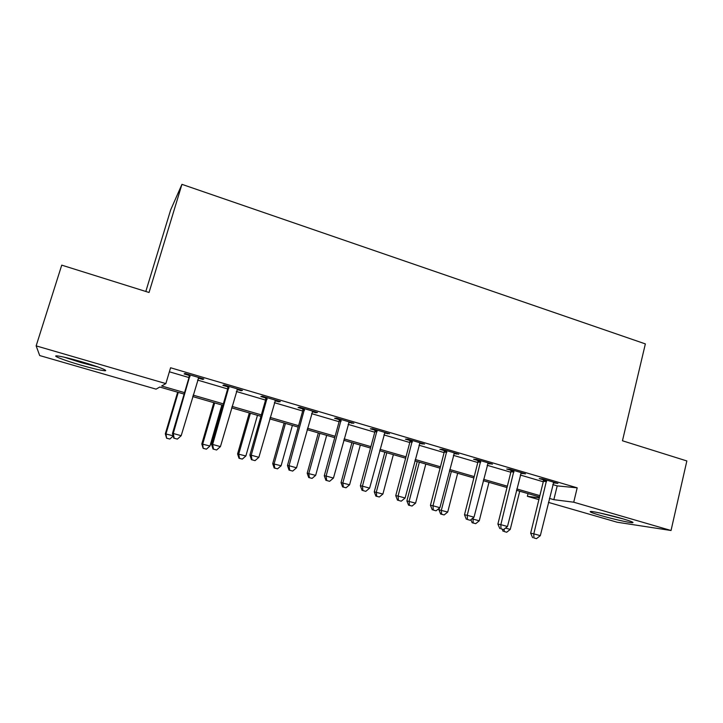 <?xml version="1.0" encoding="UTF-8"?>
<svg xmlns="http://www.w3.org/2000/svg" width="723" height="723" viewBox="0 0 723 723"><rect width="100%" height="100%" fill="white"/><g stroke="black" fill="none" stroke-linecap="round" stroke-linejoin="round"><path stroke-width="1.08" d="M81.103 361.617C97.967 366.471 110.221 371.369 104.139 370.691C99.693 370.158 91.839 368.278 80.596 365.07C64.293 360.397 50.935 355.219 57.307 355.915C61.789 356.457 69.715 358.364 81.103 361.617M622.503 518.698C631.324 521.31 634.595 522.648 632.3 522.711C628.865 522.666 612.254 518.861 600.858 515.535C591.92 512.905 588.594 511.55 590.89 511.468C594.179 511.495 610.935 515.309 622.503 518.698M145.811 291.477L170.673 209.869L181.943 184.347L645.359 343.904L622.458 440.777L686.85 460.949L671.034 530.501L617.144 522.223L548.441 502.395M538.888 499.629L527.365 496.303L539.331 497.831M528.025 493.619L527.365 496.303M184.121 394.08L159.792 387.04L156.078 389.146L39.693 355.553L36.15 345.874L165.856 383.597L161.636 385.992L184.546 392.625M552.788 484.582L557.207 485.883L577.189 487.835L170.583 367.763L165.856 383.597M169.381 371.794L189.001 377.569M197.551 380.081L227.664 388.938M236.34 391.495L265.558 400.081M274.351 402.675L302.693 411.007M311.595 413.628L339.087 421.717M348.097 424.365L374.785 432.218M383.886 434.894L409.778 442.512M418.979 445.214L444.112 452.607M453.402 455.345L477.795 462.521M487.157 465.278L510.836 472.236M520.289 475.02L543.271 481.78M553.348 482.747L557.894 483.425L542.422 478.861L539.222 478.59L543.407 479.819M520.858 473.176L525.494 473.872L509.724 469.218L506.724 469.01L510.989 470.266M487.745 463.416L492.471 464.13L476.403 459.394L473.601 459.25L477.948 460.524M453.999 453.466L458.816 454.207L442.431 449.372L439.846 449.299L444.274 450.601M419.602 443.326L424.509 444.085L407.808 439.159L405.431 439.15L409.95 440.488M384.519 432.987L389.534 433.773L372.499 428.748L370.348 428.811L374.957 430.167M348.748 422.449L353.863 423.253L336.484 418.129L334.577 418.265L339.268 419.656M312.264 411.694L315.689 412.706L317.478 412.517L299.747 407.293L298.084 407.51L302.874 408.929M275.029 400.723L278.825 401.834L280.352 401.572L262.268 396.24L260.867 396.538L265.748 397.984M237.045 389.525L241.211 390.745L242.476 390.402L224.022 384.952L222.883 385.35L227.872 386.814M198.274 378.093L202.829 379.439L203.823 378.997L184.98 373.439L184.121 373.927L189.209 375.427M181.943 184.347L149.046 292.49L61.735 265.142L36.15 345.874M577.189 487.835L573.728 502.205L671.034 530.501M549.417 498.391L553.845 499.674L573.728 502.205M193.131 395.12L223.335 403.868M232.038 406.398L261.337 414.885M270.158 417.442L298.59 425.684M307.519 428.278L335.101 436.267M344.139 438.888L370.899 446.642M380.027 449.29L406.001 456.819M415.228 459.494L440.434 466.805M449.742 469.498L474.207 476.593M483.606 479.313L507.347 486.199M516.818 488.947L539.873 495.626M539.548 496.954L516.493 490.284M507.013 487.537L483.262 480.668M473.863 477.948L449.399 470.863M440.081 468.17L414.866 460.867M405.639 458.201L379.656 450.673M370.528 448.034L343.75 440.28M334.722 437.668L307.13 429.679M298.192 427.094L269.76 418.87M260.94 416.312L231.622 407.826M222.919 405.305L192.698 396.556M557.207 485.883L553.845 499.674M554.767 482.503L554.613 483.127M522.557 473.005L522.395 473.628M489.733 463.326L489.579 463.958M456.294 453.466L456.123 454.098M422.205 443.407L422.033 444.049M387.447 433.158L387.275 433.8M352.011 422.702L351.839 423.353M315.879 412.047L315.689 412.706M279.015 401.175L278.825 401.834M241.401 390.086L241.211 390.745M203.027 378.762L202.829 379.439M546.597 481.626L543.38 481.328L530.655 533.185L533.809 533.836L546.624 480.108M533.89 537.93L536.493 538.653L533.89 537.93L533.809 533.836L540.325 535.653L553.71 482.196M543.38 481.328L543.335 479.132M530.655 533.185L532.625 537.659M536.493 538.653L540.325 535.653M505.494 528.088L510.248 529.417L519.729 491.224M504.238 531.55L506.696 532.227L504.238 531.55L504.148 529.155M510.248 529.417L506.696 532.227M503.127 531.315L502.241 529.236M513.981 472.02L510.953 471.785L497.885 524.067L500.84 524.663L514.008 470.483M500.994 528.811L503.651 529.552L500.994 528.811L500.84 524.663L507.483 526.507L521.229 472.616M510.953 471.785L510.908 469.57M497.885 524.067L499.81 528.567M503.651 529.552L507.483 526.507M480.732 462.223L477.912 462.06L464.491 514.776L467.239 515.309L480.768 460.678M467.474 519.521L470.176 520.271L467.474 519.521L467.239 515.309L474.008 517.189L488.133 462.856M477.912 462.06L477.867 459.828M464.491 514.776L466.371 519.295M470.176 520.271L474.008 517.189M446.85 452.246L444.229 452.146L430.447 505.305L432.987 505.775L446.886 450.691M433.294 510.049L436.059 510.818L433.294 510.049L432.987 505.775L439.891 507.7L454.387 452.905M444.229 452.146L444.202 449.896M430.447 505.305L432.282 509.851M436.059 510.818L439.891 507.7M473.33 517.74L472.996 519.069L479.259 520.804L488.974 482.322M471.947 518.852L472.996 519.069L473.204 522.964L472.164 522.747L475.707 523.66L473.204 522.964M479.259 520.804L475.707 523.66M472.164 522.747L470.89 519.701M439.367 508.124L438.933 509.805L447.718 512.047L457.677 473.258M451.351 471.432L441.337 510.275L441.608 514.225L440.641 514.026L444.157 514.93L441.608 514.225M447.718 512.047L444.157 514.93M440.641 514.026L438.933 509.805M417.216 461.545L406.886 500.912L415.598 503.127L425.811 464.039M419.367 462.169L409.101 501.319L409.444 505.323L408.549 505.151L412.038 506.046L409.444 505.323M415.598 503.127L412.038 506.046M408.549 505.151L406.886 500.912M412.309 442.078L409.905 442.051L395.743 495.644L398.066 496.059L412.354 440.506M398.454 500.397L401.265 501.175L398.454 500.397L398.066 496.059L405.106 498.011L420 442.756M409.905 442.051L409.878 439.774M395.743 495.644L397.523 500.217M401.265 501.175L405.106 498.011M384.853 452.182L374.261 491.848L382.892 494.044L393.366 454.64M386.805 452.743L376.276 492.209L376.692 496.267L375.879 496.114L379.331 496.999L376.692 496.267M382.892 494.044L379.331 496.999M375.879 496.114L374.261 491.848M600.036 513.023L623.47 518.978M620.723 518.183L602.801 513.628M95.725 366.209L66.706 357.768M64.184 357.18L81.338 362.666L98.129 367.049M377.081 431.703L374.912 431.748L360.361 485.802L362.449 486.145L377.135 430.113M362.919 490.546L365.793 491.342L362.919 490.546L362.449 486.145L369.625 488.142L384.925 432.417M374.912 431.748L374.885 429.453M360.361 485.802L362.087 490.393M365.793 491.342L369.625 488.142M341.157 421.12L339.223 421.247L324.275 475.761L326.118 476.032L341.211 419.521M326.679 480.506L329.607 481.31L326.679 480.506L326.118 476.032L333.448 478.075L349.164 421.861M339.223 421.247L339.195 418.924M324.275 475.761L325.937 480.379M329.607 481.31L333.448 478.075M304.519 410.33L302.82 410.528L287.465 465.513L289.055 465.72L304.573 408.712M289.706 470.257L292.698 471.08L289.706 470.257L289.055 465.72L296.529 467.799L312.688 411.107M302.82 410.528L302.801 408.188M287.465 465.513L289.073 470.158M292.698 471.08L296.529 467.799M267.13 399.322L265.693 399.602L249.905 455.065L251.243 455.192L267.194 397.686M251.984 459.801L255.029 460.641L251.984 459.801L251.243 455.192L258.87 457.316L275.472 400.126M265.693 399.602L265.675 397.243M249.905 455.065L251.45 459.738M255.029 460.641L258.87 457.316M228.974 388.088L227.808 388.459L211.586 444.401L212.643 444.446L229.046 386.434M213.484 449.128L216.593 449.995L213.484 449.128L212.643 444.446L220.425 446.615L237.496 388.929M227.808 388.459L227.799 386.073M211.586 444.401L213.059 449.1M216.593 449.995L220.425 446.615M351.893 442.639L341.03 482.621L349.589 484.79L360.325 445.079M353.646 443.145L342.847 482.919L343.335 487.04L342.603 486.904L346.019 487.781L343.335 487.04M349.589 484.79L346.019 487.781M342.603 486.904L341.03 482.621M318.328 432.923L307.194 473.231L315.653 475.373L326.679 435.336M319.873 433.366L308.793 473.466L309.354 477.641L308.712 477.532L312.092 478.4L309.354 477.641M315.653 475.373L312.092 478.4M308.712 477.532L307.194 473.231M284.139 423.027L272.716 463.66L281.093 465.775L292.39 425.413M285.458 423.407L274.098 463.832L274.74 468.061L274.18 467.98L277.533 468.838L274.74 468.061M281.093 465.775L277.533 468.838M274.18 467.98L272.716 463.66M249.308 412.95L237.587 453.899L245.865 455.987L257.469 415.309M250.402 413.267L238.744 454.017L239.467 458.31L238.997 458.255L242.313 459.096L239.467 458.31M245.865 455.987L242.313 459.096M238.997 458.255L237.587 453.899M213.818 402.675L201.798 443.967L209.977 446.019L221.871 405.007M214.677 402.919L202.711 444.003L203.145 448.332L206.417 449.164L203.515 448.359M209.977 446.019L206.417 449.164M203.145 448.332L201.798 443.967M190.041 376.62L189.146 377.072L172.463 433.52L173.24 433.484L190.104 374.957M174.18 438.237L177.361 439.114L174.18 438.237L173.24 433.484L181.184 435.698L198.735 377.496M189.146 377.072L189.137 374.668M172.463 433.52L173.872 438.237M177.361 439.114L181.184 435.698M177.65 392.2L165.314 433.836L173.14 435.797M178.256 392.381L165.983 433.809L166.606 438.228L169.833 439.042L166.877 438.228M173.213 436.014L169.833 439.042M166.606 438.228L165.314 433.836M546.669 480.506L543.452 480.217M514.053 470.89L511.025 470.664M480.813 461.093L477.984 460.931M446.931 451.098L444.32 451.007M412.39 440.913L409.995 440.894M377.171 430.537L375.002 430.583M341.256 419.946L339.313 420.072M304.618 409.137L302.919 409.354M267.239 398.12L265.793 398.409M229.092 386.877L227.917 387.248M190.149 375.391L189.254 375.861M412.372 441.753L409.968 441.726M377.189 430.655L375.011 430.709"/></g></svg>
